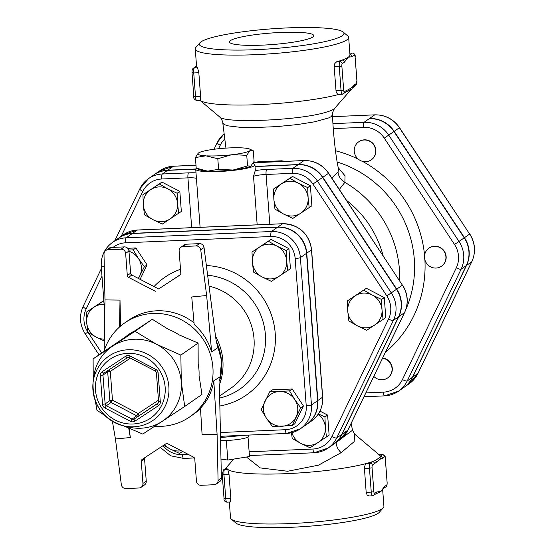 <?xml version="1.0" encoding="UTF-8"?>
<svg xmlns="http://www.w3.org/2000/svg" width="555" height="555" viewBox="0 0 555 555"><rect width="100%" height="100%" fill="white"/><g stroke="black" fill="none" stroke-linecap="round" stroke-linejoin="round"><path stroke-width="0.83" d="M374.625 155.879A10.989 10.6 55.1 0 1 371.233 159.868A10.989 10.6 55.1 0 1 360.306 160.485A10.989 10.6 55.1 0 1 358.662 141.844A10.989 10.6 55.1 0 1 371.829 142.753A10.989 10.6 55.1 0 1 374.625 155.879M358.78 141.761A10.989 10.6 55.1 0 1 358.898 141.678A10.989 10.6 55.1 0 1 373.883 144.619A10.989 10.6 55.1 0 1 371.468 159.701A10.989 10.6 55.1 0 1 371.35 159.784M436.022 268.058A10.989 10.6 55.1 0 1 424.506 257.666A10.989 10.6 55.1 0 1 428.925 248.189A10.989 10.6 55.1 0 1 443.903 251.137A10.989 10.6 55.1 0 1 441.496 266.213A10.989 10.6 55.1 0 1 436.022 268.058M429.043 248.106A10.989 10.6 55.1 0 1 429.161 248.023A10.989 10.6 55.1 0 1 444.139 250.971A10.989 10.6 55.1 0 1 441.731 266.046A10.989 10.6 55.1 0 1 441.613 266.129M382.673 358.003A10.989 10.6 55.1 0 1 391.948 366.3A10.989 10.6 55.1 0 1 387.869 377.782A10.989 10.6 55.1 0 1 387.751 377.858M382.582 358.19A10.989 10.6 55.1 0 1 391.726 366.543A10.989 10.6 55.1 0 1 387.633 377.941A10.989 10.6 55.1 0 1 373.799 376.394M403.901 387.418A28.062 27.084 -124.9 0 0 404.019 387.335A28.062 27.084 -124.9 0 0 412.67 377.15L417.873 373.522A4.398 1.013 25.7 0 0 417.957 373.425A4.398 1.013 25.7 0 0 417.984 373.293M374.68 114.892A28.062 27.084 55.1 0 1 399.392 127.726L399.51 127.636C393.419 119.006 385.191 114.746 374.812 114.843A4.398 0.985 -92.5 0 0 374.68 114.892L369.477 118.513A28.062 27.084 -124.9 0 1 394.189 131.355L464.452 237.7A28.062 27.084 -124.9 0 1 466.533 265.422L412.67 377.15M255.036 166.576L298.091 164.703A27.847 26.876 55.1 0 1 322.608 177.44L396.499 289.294A27.847 26.876 55.1 0 1 398.566 316.801L341.922 434.308A27.847 26.876 55.1 0 1 333.333 444.416L328.137 448.038A27.847 26.876 -124.9 0 0 336.725 437.937L393.37 320.429A27.847 26.876 -124.9 0 0 391.303 292.915L317.411 181.069A27.847 26.876 -124.9 0 0 292.887 168.331L266.684 169.469A15.38 2.109 -4.3 0 0 255.245 170.586L253.524 176.31A10.989 1.505 175.7 0 1 266.067 174.471L292.27 173.333A23.456 22.637 55.1 0 1 312.923 184.059L386.814 295.912A23.456 22.637 55.1 0 1 388.555 319.076L331.911 436.584A23.456 22.637 55.1 0 1 312.999 449.03L249.133 451.798M121.17 236.347L142.822 191.433A23.456 22.637 55.1 0 1 161.727 178.994A4.398 0.985 -92.5 0 1 162.344 173.993A27.847 26.876 -124.9 0 0 148.483 178.661L153.679 175.033A27.847 26.876 55.1 0 1 167.548 170.364L195.742 169.143M142.912 194.75L159.278 183.982L167.874 188.86L177.149 193.265L177.565 203.525A17.58 16.969 -124.9 0 0 167.874 188.86A17.58 16.969 -124.9 0 0 150.752 189.602A17.58 16.969 -124.9 0 0 143.329 205.01A17.58 16.969 -124.9 0 0 153.013 219.683L144.418 214.806L143.329 205.01L142.912 194.75L161.963 182.109L179.834 191.392L181.346 211.448L162.289 224.088L153.013 219.683A17.58 16.969 -124.9 0 0 170.135 218.941A17.58 16.969 -124.9 0 0 177.565 203.525L178.654 213.321M273.449 189.088L281.295 183.941A17.58 16.969 -124.9 0 0 273.865 199.356L273.449 189.088L292.506 176.448L310.377 185.731L311.889 205.787L292.832 218.427L283.556 214.022L274.961 209.145L273.865 199.356A17.58 16.969 -124.9 0 0 283.556 214.022A17.58 16.969 -124.9 0 0 300.678 213.28A17.58 16.969 -124.9 0 0 308.108 197.871L309.197 207.66M347.347 300.942L366.397 288.295L384.275 297.584L385.781 317.633L366.723 330.28L357.455 325.868L348.852 320.991L347.763 311.202L347.347 300.942L355.193 295.794A17.58 16.969 -124.9 0 0 347.763 311.202A17.58 16.969 -124.9 0 0 357.455 325.868A17.58 16.969 -124.9 0 0 374.569 325.126A17.58 16.969 -124.9 0 0 382 309.718L383.096 319.507M319.978 411.116L327.623 415.091L329.129 435.141L310.078 447.788L300.803 443.383L292.207 438.499L291.479 432.754M104.118 304.418A17.58 16.969 -124.9 0 0 94.107 307.109A17.58 16.969 -124.9 0 0 86.677 322.517L86.261 312.257L103.827 300.595M412.434 377.317L407.238 380.945L461.101 269.21A28.062 27.084 -124.9 0 0 459.013 241.487L388.757 135.143A28.062 27.084 -124.9 0 0 364.045 122.308L369.241 118.68A28.062 27.084 55.1 0 1 393.953 131.514L464.216 237.866A28.062 27.084 55.1 0 1 466.297 265.588L412.434 377.317A28.062 27.084 55.1 0 1 403.783 387.501L398.587 391.122A28.062 27.084 -124.9 0 0 407.238 380.945A4.398 1.013 -154.3 0 1 402.424 379.592A23.671 22.845 55.1 0 1 383.338 392.149L365.842 392.905M128.607 427.052A45.052 43.477 -124.9 0 0 140.762 428.231A45.052 43.477 -124.9 0 0 162.247 421.321A45.052 43.477 -124.9 0 0 181.284 381.833A45.052 43.477 -124.9 0 0 156.448 344.239A45.052 43.477 -124.9 0 0 112.582 346.147A45.052 43.477 -124.9 0 0 93.719 377.032L93.08 382.485A38.989 37.622 -124.9 0 0 123.279 425.768A38.989 37.622 -124.9 0 0 133.79 426.795A38.989 37.622 -124.9 0 0 168.97 389.124A38.989 37.622 -124.9 0 0 132.909 349.879A38.989 37.622 -124.9 0 0 93.08 382.485C92.352 404.442 102.418 418.872 123.279 425.768L128.607 427.052M93.247 381.035L93.108 358.898L135.045 331.3L156.448 344.239L180.854 355.089L181.284 381.833L184.711 406.475L142.774 434.072L123.64 425.858M104.735 415.404L96.972 410.284L95.273 400.71M130.036 333.541A45.413 43.824 -124.9 0 0 127.83 335.324L93.108 358.898M184.711 406.475L201.964 394.445L199.037 375.381A45.413 43.824 55.1 0 0 198.184 364.108L198.1 343.059L178.8 334.762A45.413 43.824 55.1 0 0 168.755 329.545L152.299 319.271L135.045 331.3M152.299 319.271L134.504 331.03A45.413 43.824 55.1 0 0 128.76 334.401A45.413 43.824 55.1 0 0 125.305 337.086M127.83 335.324L133.894 331.335M198.1 343.059L180.854 355.089M103.979 351.315A57.137 55.139 55.1 0 1 124.57 323.024A57.137 55.139 55.1 0 1 153.02 313.443A57.137 55.139 55.1 0 1 209.658 352.245A57.137 55.139 55.1 0 1 189.949 416.75A57.137 55.139 55.1 0 1 161.505 426.33A57.137 55.139 55.1 0 1 154.803 426.212M215.278 334.381C215.916 339.847 216.832 344.232 218.004 347.534L211.635 351.981C208.361 341.054 202.54 331.89 194.181 324.488L191.746 296.981L206.647 295.503L200.744 249.861L204.053 247.558L215.278 334.381M217.678 347.028L218.004 347.534A57.137 55.139 -124.9 0 0 217.22 345.356M204.053 247.558A4.398 4.239 -124.9 0 0 199.467 243.638L196.165 245.941L183.095 246.51L186.404 244.2L199.467 243.638M186.404 244.2A4.398 4.239 -124.9 0 0 184.218 244.942L180.909 247.246A4.398 4.239 55.1 0 1 183.095 246.51M120.56 326.118L120.005 300.095L104.985 299.915L104 254.058A4.398 4.239 55.1 0 1 107.968 249.764L121.032 249.202A4.398 4.239 55.1 0 1 125.638 253.357L127.31 275.509A2.199 2.123 -124.9 0 0 128.517 277.347L131.826 275.037L158.64 288.961L180.368 274.663M131.826 275.037A2.199 2.123 55.1 0 1 130.612 273.206L128.947 251.047A4.398 4.239 -124.9 0 0 124.341 246.892L111.278 247.461A4.398 4.239 -124.9 0 0 109.085 248.196L105.776 250.506M218.08 480.443A4.398 4.239 55.1 0 1 216.304 483.995L219.613 481.691A4.398 4.239 -124.9 0 0 221.389 478.132L218.08 480.443L217.102 434.586L202.082 434.405L200.473 408.216C207.702 400.543 212.149 391.407 213.8 380.813L220.009 376.859M219.87 377.913A57.137 55.139 -124.9 0 0 220.175 376.366L219.523 390.9L221.389 478.132M216.304 483.995A4.398 4.239 55.1 0 1 214.119 484.73L201.049 485.299A4.398 4.239 55.1 0 1 196.442 481.143L194.777 458.985A2.199 2.123 -124.9 0 0 193.563 457.154L166.757 443.23L142.205 459.38A2.199 2.123 -124.9 0 0 141.275 461.309L144.584 458.999A2.199 2.123 55.1 0 1 145.022 457.528M144.584 458.999L146.249 481.157L142.94 483.46A4.398 4.239 55.1 0 1 138.986 487.991L125.923 488.553A4.398 4.239 55.1 0 1 121.337 484.633L115.44 438.991L112.394 421.328M141.178 487.255L144.487 484.945A4.398 4.239 -124.9 0 0 146.249 481.157M194.035 322.83A57.137 55.139 -124.9 0 0 156.801 310.807A57.137 55.139 -124.9 0 0 128.351 320.388L124.57 323.024M189.949 416.75L193.73 414.113A57.137 55.139 -124.9 0 0 200.494 408.515M179.973 275.058L179.875 275.12A2.199 2.123 -124.9 0 0 180.805 273.192L179.14 251.04A4.398 4.239 55.1 0 1 180.909 247.246M158.64 288.961L179.875 275.12M129.162 428.425L130.335 437.52L115.44 438.991M142.94 483.46L141.275 461.309M196.165 245.941A4.398 4.239 55.1 0 1 200.744 249.861M128.517 277.347L155.331 291.271M206.647 295.503L211.635 351.981M217.102 434.586L213.8 380.813M120.005 300.095L119.554 326.985M104.985 299.915L104.139 350.802M130.335 437.52L128.732 428.231M219.544 384.358A57.137 55.139 -124.9 0 0 215.541 336.302M219.634 396.041L231.067 388.07A57.137 55.139 -124.9 0 0 252.872 330.905A57.137 55.139 -124.9 0 0 209.041 286.144M113.088 247.377A23.206 22.394 55.1 0 1 125.569 242.812A4.398 0.985 -92.5 0 1 126.186 237.811A27.597 26.633 -124.9 0 0 112.443 242.438L118.59 238.15A27.597 26.633 55.1 0 1 132.326 233.523L277.597 227.224A27.597 26.633 55.1 0 1 306.526 253.323L317.606 400.682A27.597 26.633 55.1 0 1 306.52 424.485L300.373 428.772A27.597 26.633 -124.9 0 0 311.459 404.97A4.398 0.604 175.7 0 1 306.235 405.816A23.206 22.394 55.1 0 1 285.36 429.716L220.418 432.532M269.765 391.726L272.45 389.853L292.221 389L303.412 405.934L294.83 423.729L292.145 425.602L272.373 426.462L266.442 418.227L261.183 409.521L269.765 391.726L279.311 391.539A17.58 16.969 -124.9 0 0 265.137 400.863A17.58 16.969 -124.9 0 0 266.442 418.227A17.58 16.969 -124.9 0 0 281.919 426.268A17.58 16.969 -124.9 0 0 296.092 416.944A17.58 16.969 -124.9 0 0 294.788 399.579A17.58 16.969 -124.9 0 0 279.311 391.539L289.53 390.873L294.788 399.579L300.72 407.807L292.145 425.602M251.998 252.025L259.844 246.871A17.58 16.969 -124.9 0 0 252.414 262.286L251.998 252.025L271.055 239.378L288.926 248.668L290.431 268.717L271.381 281.357L262.106 276.952L253.503 272.075L252.414 262.286A17.58 16.969 -124.9 0 0 262.106 276.952A17.58 16.969 -124.9 0 0 279.227 276.21A17.58 16.969 -124.9 0 0 286.657 260.801L287.747 270.59M127.726 248.286L135.871 247.932L147.061 264.874L140.089 279.332M138.257 278.381A17.58 16.969 -124.9 0 0 139.742 275.884L138.5 278.506M128.788 250.145L133.179 249.812L138.438 258.512L144.369 266.747L139.742 275.884A17.58 16.969 -124.9 0 0 138.438 258.512A17.58 16.969 -124.9 0 0 128.968 251.29M268.363 241.252L276.966 246.129A17.58 16.969 -124.9 0 0 259.844 246.871L271.055 239.378M286.241 250.541L286.657 260.801A17.58 16.969 -124.9 0 0 276.966 246.129L286.241 250.541L288.926 248.668M135.871 247.932L133.179 249.812M147.061 264.874L144.369 266.747M292.221 389L289.53 390.873M303.412 405.934L300.72 407.807M339.348 189.435L344.863 182.359L345.05 175.88L338.259 167.672M306.637 424.402A27.597 26.633 -124.9 0 0 306.755 424.318A27.597 26.633 -124.9 0 0 317.842 400.516L306.762 253.156A27.597 26.633 -124.9 0 0 277.833 227.057L132.562 233.357A27.597 26.633 -124.9 0 0 118.825 237.984A27.597 26.633 -124.9 0 0 118.708 238.067M298.417 183.199L307.692 187.604L308.108 197.871A17.58 16.969 -124.9 0 0 298.417 183.199A17.58 16.969 -124.9 0 0 281.295 183.941L289.814 178.322L298.417 183.199M363.712 290.175L372.308 295.052A17.58 16.969 -124.9 0 0 355.193 295.794L366.397 288.295M372.308 295.052L381.583 299.457L382 309.718A17.58 16.969 -124.9 0 0 372.308 295.052M291.861 432.657A17.58 16.969 -124.9 0 0 300.803 443.383A17.58 16.969 -124.9 0 0 317.925 442.64A17.58 16.969 -124.9 0 0 325.355 427.225A17.58 16.969 -124.9 0 0 318.209 414.169M318.376 413.926L324.939 416.965L325.355 427.225L326.444 437.014M164.717 444.569A17.58 16.969 -124.9 0 0 170.26 449.037L163.579 445.318M182.581 451.451L179.536 453.442L170.26 449.037A17.58 16.969 -124.9 0 0 181.228 450.75M161.963 182.109L159.278 183.982M179.834 191.392L177.149 193.265M310.377 185.731L307.692 187.604M292.506 176.448L289.814 178.322M384.275 297.584L381.583 299.457M327.623 415.091L324.939 416.965M86.261 312.257L102.626 301.49L103.958 302.295M104.305 340.999L96.369 337.19A17.58 16.969 -124.9 0 0 104.333 339.161M96.369 337.19L87.766 332.313L86.677 322.517A17.58 16.969 -124.9 0 0 96.369 337.19M103.834 300.65L102.626 301.49M208.167 171.065L218.601 169.303L232.483 170.01A26.369 3.614 175.7 0 1 208.167 171.065L206.987 171.002A26.369 3.614 175.7 0 1 199.855 169.837L196.206 168.13L206.987 171.002M247.544 165.903L250.818 166.063A26.369 3.614 175.7 0 1 234.009 169.83L247.544 165.903L246.746 155.344L232.864 154.637A26.369 3.614 -4.3 0 0 249.674 150.863L246.746 155.344M250.818 166.063L254.086 161.339L253.295 150.78L249.646 149.073A26.369 3.614 -4.3 0 0 242.507 147.907L241.328 147.845A26.369 3.614 -4.3 0 0 217.012 148.9L215.493 149.08A26.369 3.614 -4.3 0 0 198.683 152.854L198.336 153.09A26.369 3.614 -4.3 0 0 205.843 155.809L195.409 157.571L198.336 153.09M196.206 168.13L195.409 157.571M218.601 169.303L217.803 158.744L205.843 155.809M253.295 150.78L250.021 150.627A26.369 3.614 -4.3 0 0 249.646 149.073M207.022 155.872A26.369 3.614 -4.3 0 0 231.338 154.817L217.803 158.744M232.864 154.637L231.338 154.817M250.021 150.627L249.674 150.863M234.009 169.83L232.483 170.01M252.969 163.565A29.672 4.065 175.7 0 1 254.905 164.828A29.672 4.065 175.7 0 1 225.621 171.106A29.672 4.065 175.7 0 1 195.735 169.282A29.672 4.065 175.7 0 1 196.47 168.276M220.585 440.608A18.239 2.498 -4.3 0 0 226.336 440.504L227.8 460.046L249.486 456.536L248.016 437A18.239 2.498 -4.3 0 0 248.446 436.39L248.3 435.099M220.98 459.075L227.8 460.046M226.336 440.504A18.239 2.498 -4.3 0 0 248.016 437M254.905 164.828L255.314 170.253A29.672 4.065 175.7 0 1 255.245 170.586M333.451 444.333A27.847 26.876 -124.9 0 0 333.569 444.25A27.847 26.876 -124.9 0 0 342.157 434.142L398.809 316.634A27.847 26.876 -124.9 0 0 396.735 289.127L322.844 177.281A27.847 26.876 -124.9 0 0 298.326 164.544L255.023 166.417M195.991 165.265L173.451 166.243A4.398 0.985 -92.5 0 1 173.59 166.195L159.59 170.912A27.847 26.876 55.1 0 1 173.451 166.243L167.783 170.198L195.79 168.984M167.783 170.198A27.847 26.876 -124.9 0 0 153.915 174.867A27.847 26.876 -124.9 0 0 153.797 174.95M257.929 162.539A4.398 1.936 89.6 0 0 257.825 161.824L254.641 162.684M281.635 161.512L281.586 160.797L257.825 161.824M285.423 161.345L281.586 160.797M304.452 453.178L268.863 454.718M338.716 169.788L337.995 171.863L331.821 178.044M219.69 116.959C220.411 116.592 223.138 122.197 222.812 123.085L224.171 124.57L228.237 125.888L239.607 127.234L253.85 127.56L276.383 126.644L297.23 124.597L314.976 121.746L328.733 117.917L331.141 116.654L332.507 114.809C332.147 113.574 332.875 111.409 334.679 108.308L334.679 108.308C333.472 109.661 330.274 111.056 325.084 112.498C298.826 120.442 224.484 123.592 219.69 116.959L200.064 100.406A76.916 10.538 -4.3 0 0 259.171 104.604A76.916 10.538 -4.3 0 0 338.918 94.385M246.448 457.029L260.274 467.914L287.601 471.257L318.487 465.173L341.179 452.651A10.989 7.999 53.5 0 1 336.191 442.418M337.995 171.863A13.188 12.807 -146.2 0 0 344.863 182.359A107.684 103.917 -124.9 0 1 399.69 280.774M262.543 45.128A42.249 5.786 175.7 0 1 229.499 41.986A42.249 5.786 175.7 0 1 271.208 33.023A42.249 5.786 175.7 0 1 313.762 35.652A42.249 5.786 175.7 0 1 262.543 45.128M352.474 53.072A4.398 0.985 87.5 0 0 352.3 53.009A4.398 0.985 87.5 0 0 352.168 53.065L349.955 54.605A2.199 2.123 55.1 0 1 352.252 56.686L354.472 55.139A2.199 0.493 -92.5 0 1 355.103 56.978L356.893 80.725M356.9 80.857A2.199 0.493 -92.5 0 1 356.594 83.361L354.374 84.908A2.199 2.123 55.1 0 1 353.479 86.809M344.398 62.167A2.199 2.123 -124.9 0 0 342.095 60.086L339.882 61.633A2.199 2.123 55.1 0 1 342.185 63.714L344.398 62.167L348.165 57.255A76.916 10.538 -4.3 0 0 349.962 54.737L348.658 37.365A76.916 10.538 -4.3 0 0 347.812 35.971L343.15 32.037A72.525 9.934 175.7 0 1 256.035 49.672A72.525 9.934 175.7 0 1 199.904 42.811A72.525 9.934 175.7 0 1 270.882 28.888A72.525 9.934 175.7 0 1 343.15 32.037M354.374 84.908L352.612 86.809A2.199 2.067 36.4 0 1 352.238 88.203L352.238 88.203A2.199 2.067 36.4 0 1 352.127 88.342L355.706 85.255L356.955 80.787L355.103 56.978M345.64 92.283L345.64 92.283A2.199 2.123 -124.9 0 0 346.521 90.382L344.301 91.929A2.199 2.123 55.1 0 1 342.331 94.197A4.398 0.985 87.5 0 1 342.192 94.246L345.869 92.158A76.916 10.538 -4.3 0 0 347.812 91.346A2.199 2.144 -95.4 0 0 348.38 89.757L346.521 90.382M339.112 94.336L337.121 93.656L336.08 91.519L334.172 66.857L334.832 63.499L336.663 61.772A76.916 10.538 -4.3 0 0 342.095 60.086A76.916 10.538 -4.3 0 0 348.165 57.255L352.252 56.686M347.812 91.346L351.468 89.168L334.679 108.308M199.904 42.811L195.88 47.397A76.916 10.538 -4.3 0 0 195.256 48.902L196.56 66.267A76.916 10.538 -4.3 0 0 196.574 66.392A2.199 2.123 -124.9 0 0 195.478 66.76L193.265 68.307A2.199 2.123 55.1 0 1 194.354 67.939L196.574 66.392A76.916 10.538 -4.3 0 0 197.573 67.8L198.829 72.719L200.619 96.598L200.133 100.399L196.671 100.552A4.398 0.985 -92.5 0 1 195.533 96.82L193.868 96.584M195.256 48.902A76.916 10.538 -4.3 0 0 255.418 54.674A76.916 10.538 -4.3 0 0 348.658 37.365M385.288 458.444L387.099 482.462A2.199 0.493 -92.5 0 1 386.786 484.959L384.566 486.506A2.199 2.123 55.1 0 1 383.685 488.4A2.199 2.123 55.1 0 1 383.678 488.414L385.905 486.853C386.745 486.853 387.154 485.368 387.147 482.385L387.085 482.323M374.597 463.765A2.199 2.123 -124.9 0 0 372.294 461.684L370.074 463.231A2.199 2.123 55.1 0 1 372.377 465.312L380.591 458.916A2.199 2.144 84.6 0 0 379.877 457.375A76.916 10.538 -4.3 0 0 380.147 456.21A2.199 2.123 55.1 0 1 382.45 458.284L384.664 456.737A2.199 0.493 -92.5 0 1 385.302 458.583M383.685 488.4L382.208 490.114A76.916 10.538 175.7 0 1 380.806 491.418A76.916 10.538 175.7 0 1 376.061 493.763L375.832 493.881A2.199 2.123 -124.9 0 0 375.839 493.881A2.199 2.123 -124.9 0 0 376.72 491.987L374.5 493.534A2.199 2.123 55.1 0 1 372.523 495.795A4.398 0.985 87.5 0 1 372.391 495.844L375.839 493.881M384.566 486.506L380.806 491.418L376.72 491.987M376.359 461.864A2.199 2.067 -143.6 0 0 375.562 460.386A76.916 10.538 -4.3 0 1 372.294 461.684A76.916 10.538 -4.3 0 1 366.855 463.369A76.916 10.538 -4.3 0 1 286.921 473.637A76.916 10.538 -4.3 0 1 235.258 471.972A76.916 10.538 -4.3 0 1 227.772 469.398L229.021 474.324L230.818 498.203L230.325 502.004L226.863 502.15A4.398 0.985 -92.5 0 1 225.732 498.418L224.06 498.182M379.877 457.375L375.562 460.386M341.179 452.651L354.159 441.641L354.603 434.093L379.315 454.933A76.916 10.538 -4.3 0 1 380.147 456.21L382.36 454.663A2.199 2.123 55.1 0 1 384.664 456.737M222.271 474.303L223.457 469.912A2.199 2.123 55.1 0 1 224.553 469.544L226.773 467.997A76.916 10.538 -4.3 0 1 227.037 466.824L233.766 459.082M223.457 469.912L225.677 468.364A2.199 2.123 -124.9 0 1 226.773 467.997A76.916 10.538 -4.3 0 0 227.772 469.398L224.553 469.544A4.398 0.985 -92.5 0 0 223.936 474.539L229.021 474.324M369.304 495.934L367.202 495.129L366.189 492.583L364.364 467.581L365.259 464.702L366.369 463.585L370.074 463.231A4.398 0.985 87.5 0 0 369.457 468.233L372.072 467.81A2.199 0.493 -92.5 0 1 372.377 465.312M382.652 489.51L383.914 506.264A76.916 10.538 175.7 0 1 383.283 507.769A76.916 10.538 175.7 0 1 290.674 523.566A76.916 10.538 175.7 0 1 231.359 519.196A76.916 10.538 175.7 0 1 230.512 517.794L229.326 502.046M227.037 466.824A2.199 2.067 -143.6 0 0 226.933 466.963L225.677 468.364M231.359 519.196L236.021 523.129A72.525 9.934 -4.3 0 0 291.944 527.25A72.525 9.934 -4.3 0 0 379.266 512.355L383.283 507.769M354.603 434.093L352.522 430.236L342.005 438.075M333.284 128.614L363.428 127.31A23.671 22.845 55.1 0 1 384.268 138.133L454.524 244.484A23.671 22.845 55.1 0 1 456.286 267.864L402.424 379.592M218.538 148.733L220.224 145.244A23.671 22.845 55.1 0 1 224.636 139.055M358.405 159.236A116.474 112.401 -124.9 0 0 335.47 150.766M424.568 255.418A116.474 112.401 -124.9 0 0 362.429 161.325M385.454 352.217A116.474 112.401 -124.9 0 0 424.901 259.865M332.598 116.668L374.812 114.843A4.398 0.985 -92.5 0 1 374.958 114.878M394.189 131.355L399.392 127.726L469.648 234.071L399.51 127.636M464.452 237.7L469.648 234.071A28.062 27.084 55.1 0 1 471.736 261.793A4.398 1.013 25.7 0 0 471.819 261.696C476.003 252.213 475.316 242.972 469.773 233.981M466.533 265.422L471.736 261.793L417.873 373.522A28.062 27.084 55.1 0 1 409.215 383.706L404.019 387.335M161.727 178.994L187.93 177.857L191.676 227.661M87.69 331.765A23.456 22.637 55.1 0 1 86.171 308.941L101.988 276.133M101.669 352.925L88.231 332.598M188.325 454.434L182.456 454.684A23.456 22.637 55.1 0 1 163.045 445.665M269.813 224.275L266.067 174.471A4.398 0.985 -92.5 0 1 266.684 169.469M158.64 401.737A2.199 2.123 55.1 0 1 157.703 403.527L134.178 419.004A2.199 2.123 55.1 0 1 132.034 419.101L106.345 405.754A2.199 2.123 55.1 0 1 105.131 403.922L102.959 375.097A2.199 2.123 55.1 0 1 103.882 373.175L127.414 357.691A2.199 0.576 -123.3 0 1 127.414 357.691A2.199 0.576 -123.3 0 1 125.735 356.185L102.21 371.663A2.199 0.576 56.7 0 0 103.889 373.168L127.414 357.691A2.199 2.123 55.1 0 1 129.447 357.538M130.633 421.356L132.034 419.101L136.759 415.806A2.199 2.123 -124.9 0 0 138.903 415.709A2.199 0.576 56.7 0 0 138.16 413.544L136.759 415.806L111.069 402.458L112.471 400.204L109.855 400.627A2.199 2.123 -124.9 0 0 111.069 402.458L106.345 405.754L104.944 408.008L130.633 421.356A4.398 4.239 -124.9 0 0 134.914 421.169L158.439 405.691A2.199 0.576 -123.3 0 1 157.703 403.527L157.793 403.464M158.251 402.979L134.178 419.004A2.199 0.576 56.7 0 0 134.914 421.169M102.21 371.663A4.398 4.239 -124.9 0 0 100.351 375.52L102.515 404.345L105.131 403.922L109.855 400.627L107.691 371.794L110.299 371.378A2.199 0.576 56.7 0 0 108.884 369.88M102.515 404.345A4.398 4.239 -124.9 0 0 104.944 408.008M158.439 405.691A4.398 4.239 -124.9 0 0 160.298 401.841L158.133 373.009L156.461 372.773M158.633 401.598L160.298 401.841M108.045 370.435A2.199 2.123 -124.9 0 0 107.691 371.794L102.959 375.097L100.351 375.52M158.133 373.009A4.398 4.239 -124.9 0 0 155.705 369.346L130.016 355.998A4.398 4.239 -124.9 0 0 125.735 356.185M155.254 370.941L155.705 369.346M130.016 355.998L129.558 357.593M158.466 400.19L138.16 413.544L112.471 400.204L110.299 371.378L130.446 358.121M132.978 423.999A35.756 34.507 55.1 0 1 98.845 372.322A35.756 34.507 55.1 0 1 159.153 369.713A35.756 34.507 55.1 0 1 132.978 423.999M216.436 341.651A57.137 55.139 55.1 0 1 219.676 380.751M130.612 273.206L127.31 275.509M125.638 253.357L128.947 251.047M124.341 246.892L121.032 249.202M107.968 249.764L111.278 247.461M104.271 266.726A4.398 0.604 175.7 0 1 101.253 266.379L104.763 313.048M220.495 436.306L286.498 433.448L300.373 428.772A27.597 26.633 -124.9 0 1 286.637 433.399A4.398 0.985 -92.5 0 1 286.498 433.448A4.398 0.985 -92.5 0 1 285.36 429.716M125.569 242.812L270.833 236.513A4.398 0.985 -92.5 0 1 271.457 231.511L126.186 237.811L132.326 233.523M270.833 236.513A23.206 22.394 55.1 0 1 295.156 258.457A4.398 0.604 -4.3 0 0 300.38 257.61A27.597 26.633 -124.9 0 0 271.457 231.511L277.597 227.224M317.606 400.682L311.459 404.97L300.38 257.61L306.526 253.323M295.156 258.457L306.235 405.816M219.849 406.003A71.623 69.118 -124.9 0 0 275.079 331.758A71.623 69.118 -124.9 0 0 206.377 265.526M180.514 269.3A71.623 69.118 -124.9 0 0 154.026 286.567M207.632 275.225A63.048 60.842 55.1 0 1 265.262 333.187A63.048 60.842 55.1 0 1 219.676 398.06M383.11 255.682A99.629 96.14 -124.9 0 0 346.618 200.452M337.176 162.039A107.684 103.917 55.1 0 1 405.74 309.739M292.27 173.333A4.398 0.985 -92.5 0 1 292.887 168.331L298.091 164.703M312.923 184.059L322.608 177.44M386.814 295.912L396.499 289.294M388.555 319.076A4.398 1.013 25.7 0 0 393.37 320.429L398.566 316.801M331.911 436.584A4.398 1.013 25.7 0 0 336.725 437.937L341.922 434.308M312.999 449.03A4.398 0.985 87.5 0 0 314.137 452.755A4.398 0.985 87.5 0 0 314.269 452.707A27.847 26.876 -124.9 0 0 328.137 448.038L314.137 452.755L249.417 455.565M182.456 454.684A4.398 0.985 87.5 0 0 183.594 458.416A4.398 0.985 87.5 0 0 183.733 458.368M87.912 332.112L85.192 333.874L99.005 354.784M86.171 308.941A4.398 1.013 -154.3 0 1 83.16 306.374A4.398 1.013 -154.3 0 1 83.25 306.27M142.822 191.433A4.398 1.013 -154.3 0 1 139.804 188.867A4.398 1.013 -154.3 0 1 139.895 188.762A27.847 26.876 -124.9 0 1 148.483 178.661L139.804 188.867L114.76 240.821M196.428 178.502A10.989 1.505 175.7 0 0 187.93 177.857A4.398 0.985 -92.5 0 1 188.554 172.855L162.344 173.993L167.548 170.364M196.005 172.862A15.38 2.109 -4.3 0 0 188.554 172.855M253.524 176.31L257.173 224.824M132.562 233.357L137.293 230.061L282.557 223.762A4.398 0.985 -92.5 0 1 282.696 223.714L137.425 230.013L123.55 234.689A27.597 26.633 55.1 0 1 137.293 230.061A4.398 0.985 -92.5 0 1 137.425 230.013A4.398 0.985 -92.5 0 1 137.564 230.048M277.833 227.057L282.557 223.762A27.597 26.633 55.1 0 1 311.487 249.861A4.398 0.604 -4.3 0 0 311.591 249.715C308.781 233.28 299.152 224.615 282.696 223.714A4.398 0.985 -92.5 0 1 282.842 223.755M306.762 253.156L311.487 249.861L322.566 397.22A4.398 0.604 -4.3 0 0 322.67 397.075C323.128 407.127 319.396 415.105 311.48 421.023A27.597 26.633 55.1 0 0 322.566 397.22L317.842 400.516M383.338 392.149A4.398 0.985 87.5 0 0 384.476 395.881A4.398 0.985 87.5 0 0 384.615 395.826A28.062 27.084 -124.9 0 0 398.587 391.122L384.476 395.881L363.983 396.769M466.297 265.588L461.101 269.21A4.398 1.013 -154.3 0 1 456.286 267.864M464.216 237.866L454.524 244.484M393.953 131.514L384.268 138.133M332.958 123.654L364.045 122.308A4.398 0.985 87.5 0 0 363.428 127.31M220.224 145.244A4.398 1.013 -154.3 0 1 217.206 142.677A4.398 1.013 -154.3 0 1 217.296 142.573A28.062 27.084 -124.9 0 1 223.984 133.908L217.206 142.677L214.036 149.267M195.984 165.224L173.59 166.195A4.398 0.985 -92.5 0 1 173.729 166.236M253.399 162.781L303.994 160.589A4.398 0.985 -92.5 0 1 304.133 160.534A4.398 0.985 -92.5 0 1 304.272 160.575M347.943 429.952A4.398 1.013 -154.3 0 1 347.916 430.09A4.398 1.013 -154.3 0 1 347.825 430.187A27.847 26.876 55.1 0 1 339.244 440.295L347.916 430.09L404.567 312.576A4.398 1.013 -154.3 0 1 404.477 312.68L347.825 430.187L342.157 434.142M298.326 164.544L303.994 160.589A27.847 26.876 55.1 0 1 328.511 173.32L328.636 173.229C322.594 164.668 314.421 160.437 304.133 160.534L253.42 162.733M322.844 177.281L328.511 173.32L402.41 285.173L328.636 173.229M396.735 289.127L402.41 285.173A27.847 26.876 55.1 0 1 404.477 312.68L398.809 316.634M355.096 56.846L355.158 56.908C355.471 54.841 354.52 53.544 352.3 53.009L349.844 53.12M349.844 53.162L352.168 53.065A2.199 2.123 55.1 0 1 354.472 55.139M356.594 83.361A2.199 2.123 55.1 0 1 355.706 85.255M336.663 61.772L339.882 61.633A4.398 0.985 87.5 0 0 339.258 66.635L341.873 66.212A2.199 0.493 -92.5 0 1 342.185 63.714M344.301 91.929A2.199 0.493 -92.5 0 1 343.67 90.09L341.054 90.514A4.398 0.985 87.5 0 0 342.192 94.246L338.73 94.392M343.67 90.09L341.873 66.212M334.172 66.857L339.258 66.635L341.054 90.514L335.969 90.736M352.612 86.809L348.38 89.757M192.072 72.705L193.737 72.941A4.398 0.985 -92.5 0 1 194.354 67.939L197.573 67.8M196.803 100.504A4.398 0.985 -92.5 0 1 196.671 100.552C194.305 99.532 193.355 98.235 193.813 96.653L192.023 72.774C191.898 70.443 192.314 68.959 193.265 68.307M200.619 96.598L195.533 96.82L193.737 72.941L198.829 72.719M387.099 482.462L385.35 458.506C385.815 456.931 384.865 455.634 382.499 454.614A4.398 0.985 87.5 0 0 382.36 454.663L379.155 454.802M386.786 484.959A2.199 2.123 55.1 0 1 385.905 486.853M382.673 454.67A4.398 0.985 87.5 0 0 382.499 454.614L379.107 454.76M380.591 458.916L382.45 458.284M374.5 493.534A2.199 0.493 -92.5 0 1 373.862 491.688L371.253 492.112A4.398 0.985 87.5 0 0 372.391 495.844L368.929 495.997M364.371 468.455L369.457 468.233L371.253 492.112L366.168 492.334M373.862 491.688L372.072 467.81M227.002 502.102A4.398 0.985 -92.5 0 1 226.863 502.15C224.65 501.623 223.7 500.326 224.012 498.258L222.215 474.379L223.936 474.539L225.732 498.418L230.818 498.203M409.215 383.706L417.957 373.425L471.819 261.696M157.745 403.499L158.577 401.674L156.413 372.849L155.171 370.962L129.475 357.621L127.414 357.691M219.662 381.028L221.598 360.833L216.325 341.048M112.443 242.438C104.527 248.349 100.802 256.334 101.253 266.379M194.43 457.944L183.594 458.416L170.69 455.794L160.326 447.455M101.412 268.502L83.16 306.374C79.011 315.788 79.691 324.952 85.192 333.874M311.591 249.715L322.67 397.075M306.755 424.318L311.48 421.023M118.825 237.984L123.55 234.689M200.098 227.293L195.735 169.282M245.803 435.21L220.522 437.555M404.567 312.576C408.716 303.169 408.036 293.997 402.535 285.083M153.915 174.867L159.59 170.912M338.737 169.885C335.581 157.107 332.931 129.676 332.507 114.809M222.812 123.085L225.94 148.116M338.8 170.239L338.744 169.885M195.492 66.753L196.512 65.656M226.933 466.963L227.703 465.999M352.522 430.236L351.142 423.41M333.569 444.25L339.244 440.295"/></g></svg>
